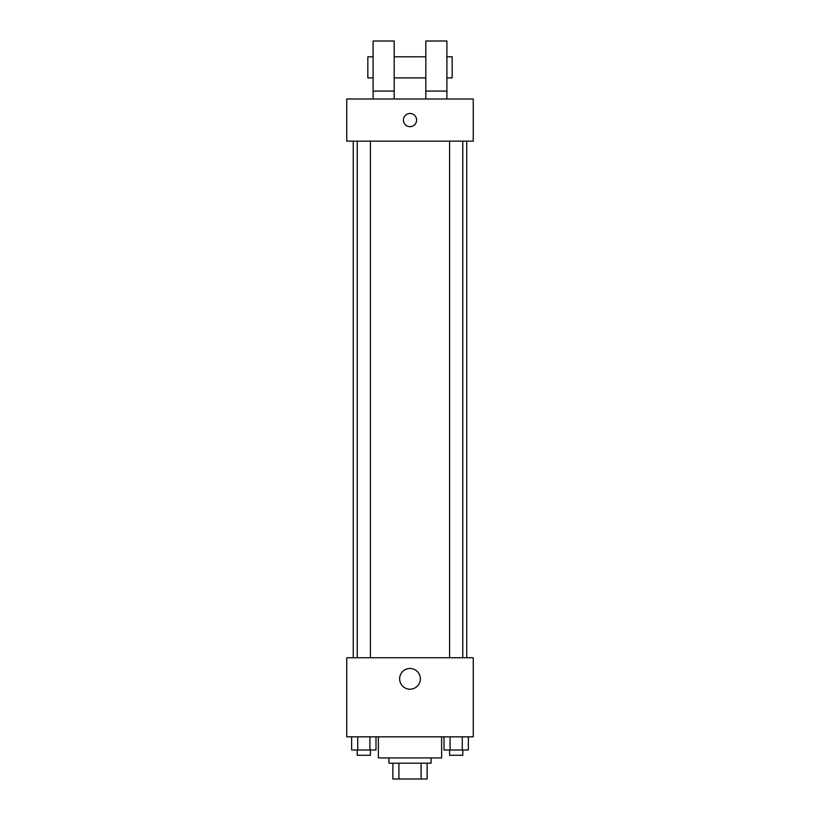 <?xml version="1.0" encoding="UTF-8"?>
<svg xmlns="http://www.w3.org/2000/svg" width="820" height="820" viewBox="0 0 820 820"><rect width="100%" height="100%" fill="white"/><g stroke="black" fill="none" stroke-linecap="round" stroke-linejoin="round"><path stroke-width="1.23" d="M421.09 763.184L421.09 779L392.872 779L392.872 763.184M421.09 779L427.128 779L427.128 763.184L427.128 779M431.084 757.916L431.084 763.184L388.916 763.184L388.916 757.916M398.909 763.184L398.909 779M378.368 736.832L378.368 757.916L441.631 757.916L441.631 736.832M473.253 736.832L346.747 736.832L346.747 657.753L473.253 657.753L473.253 736.832M420.363 678.847A10.363 10.363 0 0 1 404.813 687.816A10.363 10.363 0 0 1 404.813 669.868A10.363 10.363 0 0 1 420.363 678.847M466.723 141.153L466.723 657.753M449.585 657.753L449.585 141.153M370.414 141.153L370.414 657.753M473.253 141.153L346.747 141.153L346.747 98.984L473.253 98.984L473.253 141.153M410 113.478A6.591 6.591 0 0 1 415.709 123.369A6.591 6.591 0 0 1 404.291 123.369A6.591 6.591 0 0 1 410 113.478M373.1 98.984L373.1 41L394.184 41L394.184 98.984M394.184 77.9L425.816 77.9M425.816 98.984L425.816 41L446.9 41L446.9 98.984M446.9 77.9L452.168 77.9L452.168 56.816L446.9 56.816M373.1 56.816L367.832 56.816L367.832 77.9L373.1 77.9M373.1 91.081L394.184 91.081M425.816 91.081L446.9 91.081M468.353 736.832L468.353 750.003L443.999 750.003L443.999 736.832M462.265 736.832L462.265 750.003M450.088 736.832L450.088 750.003M462.767 750.003L462.767 755.281L449.585 755.281L449.585 750.003M376.001 736.832L376.001 750.003L351.647 750.003L351.647 736.832M369.912 736.832L369.912 750.003M357.735 736.832L357.735 750.003M370.414 750.003L370.414 755.281L357.233 755.281L357.233 750.003M353.276 141.153L353.276 657.753M462.767 657.753L462.767 141.153M357.233 141.153L357.233 657.753M394.184 56.816L425.816 56.816"/></g></svg>
